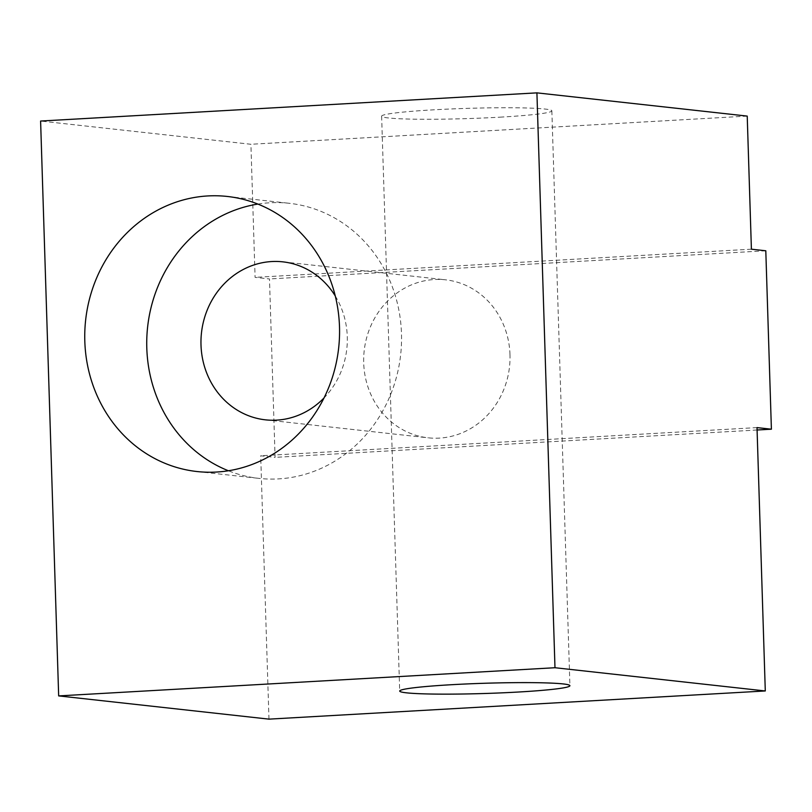 <?xml version="1.0" encoding="UTF-8"?>
<svg xmlns="http://www.w3.org/2000/svg" width="812" height="812" viewBox="0 0 812 812"><rect width="100%" height="100%" fill="white"/><g stroke="black" fill="none" stroke-linecap="round" stroke-linejoin="round"><path stroke-width="0.61" stroke-dasharray="4.06 3.04" d="M509.987 354.661A79.474 73.1 -83.7 0 0 445.575 279.825A79.474 73.1 -83.7 0 0 363.705 362.974A79.474 73.1 -83.7 0 0 428.127 437.81A79.474 73.1 -83.7 0 0 509.987 354.661M335.285 296.015A79.474 73.1 96.3 0 1 347.282 336.686A79.474 73.1 96.3 0 1 324.029 397.941M257.881 204.076A138.375 127.281 96.3 0 1 289.336 203.304A138.375 127.281 96.3 0 1 401.483 333.61A138.375 127.281 96.3 0 1 258.947 478.38A138.375 127.281 96.3 0 1 228.416 470.767M499.948 117.172A85.148 5.116 178.2 0 0 551.856 110.828A85.148 5.116 178.2 0 0 433.537 109.833A85.148 5.116 178.2 0 0 381.63 116.177A85.148 5.116 178.2 0 0 499.948 117.172M268.975 719.138L260.693 455.776L275.085 457.369L269.482 278.952L255.09 277.369L250.908 144.272L40.6 121.039M757.007 427.599L260.693 455.776M757.088 430.005L275.085 457.369M765.797 250.776L269.482 278.952M751.404 249.193L255.09 277.369M747.223 116.096L250.908 144.272M282.87 261.85L445.575 279.825M227.35 196.463L289.336 203.304M551.856 110.828L569.922 685.704M381.63 116.177L399.697 691.053M196.961 471.528L258.947 478.38M265.412 419.834L428.127 437.81"/><path stroke-width="1.22" d="M324.029 397.941A79.474 73.1 96.3 0 1 265.412 419.834A79.474 73.1 96.3 0 1 201 344.998A79.474 73.1 96.3 0 1 282.87 261.85A79.474 73.1 96.3 0 1 335.285 296.015M228.416 470.767A138.375 127.281 96.3 0 1 146.799 348.074A138.375 127.281 96.3 0 1 257.881 204.076M84.813 341.223A138.375 127.281 96.3 0 1 227.35 196.463A138.375 127.281 96.3 0 1 339.497 326.769A138.375 127.281 96.3 0 1 196.961 471.528A138.375 127.281 96.3 0 1 84.813 341.223M451.604 684.709A85.148 5.116 -1.8 0 1 569.922 685.704A85.148 5.116 -1.8 0 1 518.015 692.047A85.148 5.116 -1.8 0 1 399.697 691.053A85.148 5.116 -1.8 0 1 451.604 684.709M58.667 695.904L268.975 719.138L765.29 690.961L554.982 667.728L58.667 695.904L40.6 121.039L536.915 92.862L747.223 116.096L751.404 249.193L765.797 250.776L771.4 429.193L757.088 430.005M771.4 429.193L757.007 427.599L765.29 690.961M554.982 667.728L536.915 92.862"/></g></svg>
